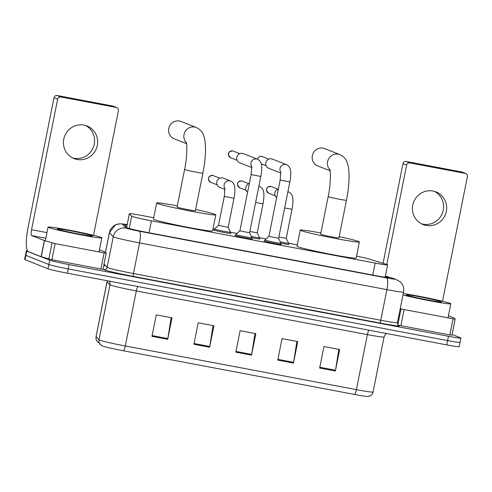 <?xml version="1.0" encoding="UTF-8"?>
<svg xmlns="http://www.w3.org/2000/svg" width="492" height="492" viewBox="0 0 492 492"><rect width="100%" height="100%" fill="white"/><g stroke="black" fill="none" stroke-linecap="round" stroke-linejoin="round"><path stroke-width="0.74" d="M230.354 233.208A8.776 0.381 -168.7 0 1 230.65 233.306A8.776 0.381 -168.7 0 1 230.871 233.442A8.776 0.381 -168.7 0 1 223.202 232.298A8.776 0.381 -168.7 0 1 213.879 230.139A8.776 0.381 -168.7 0 1 213.663 230.004A8.776 0.381 -168.7 0 1 214.223 229.985M259.389 238.694A8.776 0.381 -168.7 0 1 259.678 238.792A8.776 0.381 -168.7 0 1 259.899 238.928A8.776 0.381 -168.7 0 1 251.935 237.728A8.229 0.357 -168.7 0 1 244.745 236.652A8.229 0.357 -168.7 0 1 236.006 234.629A8.229 0.357 -168.7 0 1 235.797 234.5A8.229 0.357 -168.7 0 1 235.803 234.493L235.557 235.705M288.417 244.173A8.776 0.381 -168.7 0 1 288.706 244.278A8.776 0.381 -168.7 0 1 288.927 244.413A8.776 0.381 -168.7 0 1 280.963 243.214A8.229 0.357 -168.7 0 1 280.963 243.208A8.229 0.357 -168.7 0 1 273.773 242.138A8.229 0.357 -168.7 0 1 265.034 240.114A8.229 0.357 -168.7 0 1 264.831 239.985A8.229 0.357 -168.7 0 1 264.837 239.973L268.921 236.326M280.772 244.155A8.776 0.381 -168.7 0 1 281.067 244.26A8.776 0.381 -168.7 0 1 281.283 244.395A8.776 0.381 -168.7 0 1 273.62 243.245A8.776 0.381 -168.7 0 1 264.296 241.086A8.776 0.381 -168.7 0 1 264.075 240.951A8.776 0.381 -168.7 0 1 264.641 240.932M251.744 238.669A8.776 0.381 -168.7 0 1 252.033 238.774A8.776 0.381 -168.7 0 1 252.255 238.909A8.776 0.381 -168.7 0 1 244.585 237.765A8.776 0.381 -168.7 0 1 235.268 235.607A8.776 0.381 -168.7 0 1 235.047 235.471A8.776 0.381 -168.7 0 1 235.613 235.447M153.707 217.735L141.856 215.49A16.451 0.72 11.3 0 0 129.353 213.706A16.451 0.72 11.3 0 0 129.371 213.756L131.659 216.191A16.451 0.72 11.3 0 0 132.047 216.394A16.451 0.72 11.3 0 0 151.401 220.803L375.125 263.072A16.451 0.72 11.3 0 0 387.628 264.862A16.451 0.72 11.3 0 0 386.349 264.315L369.277 259.087A16.451 0.72 11.3 0 0 356.546 256.104M297.279 244.862L288.601 243.22A8.229 0.357 -168.7 0 1 288.607 243.232A8.229 0.357 -168.7 0 1 280.36 241.953M265.988 238.946L259.573 237.734A8.229 0.357 -168.7 0 1 259.573 237.747A8.229 0.357 -168.7 0 1 251.332 236.468M236.959 233.46L230.545 232.249A8.229 0.357 -168.7 0 1 230.545 232.261A8.229 0.357 -168.7 0 1 223.356 231.191A8.229 0.357 -168.7 0 1 214.623 229.167A8.229 0.357 -168.7 0 1 214.414 229.038A8.229 0.357 -168.7 0 1 214.42 229.026L214.174 230.244M214.383 229.198L212.981 228.934M127.09 225.028A16.451 0.72 11.3 0 0 124.482 224.899A16.451 0.72 11.3 0 0 124.507 224.949L127.133 227.753A16.451 0.72 11.3 0 0 127.526 227.956A16.451 0.72 11.3 0 0 146.874 232.359L376.38 275.729A16.451 0.72 11.3 0 0 388.883 277.513A16.451 0.72 11.3 0 0 387.604 276.965L385.353 276.276M452.111 334.486L460.53 337.819A16.451 0.72 -168.7 0 1 460.942 338.072A16.451 0.72 -168.7 0 1 448.44 336.288L69.064 264.604A16.451 0.72 -168.7 0 1 49.717 260.194L26.728 251.098A16.451 0.72 -168.7 0 1 26.316 250.846A16.451 0.72 -168.7 0 1 27.558 250.815M459.669 342.118A16.451 0.72 -168.7 0 1 460.082 342.371L459.227 346.669A16.451 0.72 -168.7 0 1 446.724 344.886L67.349 273.201A16.451 0.72 -168.7 0 1 48.001 268.792L25.012 259.69L25.873 255.397A16.451 0.72 -168.7 0 1 25.461 255.139A16.451 0.72 -168.7 0 0 25.873 255.397L48.856 264.493L25.873 255.397L26.728 251.098M67.349 273.201L68.21 268.903A16.451 0.72 -168.7 0 1 48.856 264.493A16.451 0.72 -168.7 0 0 68.21 268.903L447.579 340.587L68.21 268.903L69.064 264.604M460.082 342.371A16.451 0.72 -168.7 0 1 447.579 340.587A16.451 0.72 -168.7 0 0 460.082 342.371L460.942 338.072M354.492 394.443A5.486 1.279 -79.3 0 0 356.399 389.633A21.937 0.959 11.3 0 0 373.065 392.013C372.592 394.037 371.386 395.414 369.443 396.158L367.942 396.472A17.989 0.787 -168.7 0 1 354.492 394.443L123.412 350.784A17.989 0.787 -168.7 0 1 102.256 345.962A17.989 0.787 -168.7 0 1 101.979 345.839L97.453 341.528C96.198 340.144 95.731 338.521 96.051 336.651A21.937 0.959 11.3 0 0 96.075 336.712A5.486 5.467 136.8 0 0 97.453 341.528M338.81 349.345L335.513 370.242A4.385 1.021 100.7 0 1 335.378 370.999L339.671 349.504L323.951 346.534L319.659 368.028L335.378 370.999M296.885 341.423L293.595 362.321A4.385 1.021 100.7 0 1 293.46 363.078L297.752 341.583L282.033 338.613L277.74 360.107L293.46 363.078M171.13 317.66L167.833 338.564A4.385 1.021 100.7 0 1 167.698 339.314L171.991 317.826L156.272 314.855L151.979 336.344L167.698 339.314M213.048 325.581L209.752 346.479A4.385 1.021 100.7 0 1 209.617 347.235L213.915 325.741L198.196 322.777L193.897 344.265L209.617 347.235M254.967 333.502L251.67 354.4A4.385 1.021 100.7 0 1 251.541 355.156L255.834 333.662L240.114 330.692L235.816 352.186L251.541 355.156M25.012 259.69A16.451 0.72 -168.7 0 1 24.6 259.438L26.316 250.846M101.137 237.427A27.417 1.193 -168.7 0 1 101.826 237.851A27.417 1.193 -168.7 0 1 77.865 234.272A27.417 1.193 -168.7 0 1 48.739 227.525A27.417 1.193 -168.7 0 1 48.05 227.107A27.417 1.193 -168.7 0 1 72.01 230.68A27.417 1.193 -168.7 0 1 101.137 237.427M57.853 229.247A17.878 0.781 -168.7 0 1 57.416 229.014A17.878 0.781 -168.7 0 1 72.65 231.234A17.878 0.781 -168.7 0 1 92.016 235.705A17.878 0.781 -168.7 0 1 92.447 236.012A17.878 0.781 -168.7 0 1 76.463 233.571A17.878 0.781 -168.7 0 1 57.853 229.247M85.448 125.442A17.546 17.048 -68.4 0 1 93.603 146.628A17.546 17.048 -68.4 0 1 74.052 158.264A17.546 17.048 -68.4 0 1 72.588 157.92M83.991 125.097A17.546 17.048 111.6 0 0 64.175 137.551A17.546 17.048 111.6 0 0 74.095 158.608A17.546 17.048 111.6 0 0 77.121 159.482A17.546 17.048 111.6 0 0 96.936 147.034A17.546 17.048 111.6 0 0 87.016 125.97A17.546 17.048 111.6 0 0 83.991 125.097M106.192 253.177L102.982 269.29L100.897 268.989L104.113 252.876L55.122 243.614L51.9 259.733L41.113 256.683L28.462 251.676A21.937 5.117 100.7 0 1 27.921 228.27L54.003 97.717A2.743 2.663 -68.4 0 1 57.164 95.528L60.793 96.961A2.743 2.663 111.6 0 0 57.638 99.156L31.549 229.709A5.486 1.279 -79.3 0 0 31.685 235.557L44.477 240.613L55.122 243.614M100.897 268.989L51.9 259.733M93.511 235.299L118.418 110.639A2.743 2.663 111.6 0 0 116.333 107.459L112.705 106.02L57.164 95.528M112.705 106.02A2.743 2.663 -68.4 0 1 113.178 106.161L116.807 107.594M116.333 107.459L60.793 96.961M104.113 252.876L106.198 253.171L105.183 252.082L99.439 249.801M186.357 142.742A9.323 9.059 -68.4 0 1 196.357 127.52L181.111 121.487A9.323 9.059 111.6 0 0 168.977 127.631A9.323 9.059 111.6 0 0 174.248 138.818L186.53 143.682M186.154 142.01C187.218 143.824 187.255 157.508 184.598 169.469L177.083 207.077A9.323 0.406 11.3 0 0 177.323 207.218A9.323 0.406 11.3 0 0 187.224 209.512A9.323 0.406 11.3 0 0 195.367 210.73L202.882 173.123C204.549 164.715 205.428 156.923 205.508 149.759C205.348 140.109 204.629 138.689 203.571 135.349C202.55 132.028 200.146 129.414 196.357 127.52M195.613 209.506A30.16 1.316 -168.7 0 1 215.047 214.346A30.16 1.316 -168.7 0 1 215.803 214.813A30.16 1.316 -168.7 0 1 189.451 210.877A30.16 1.316 -168.7 0 1 157.409 203.46A30.16 1.316 -168.7 0 1 156.653 202.993A30.16 1.316 -168.7 0 1 177.329 205.847M215.803 214.813L212.587 230.933A30.16 1.316 -168.7 0 1 186.228 226.996A30.16 1.316 -168.7 0 1 154.187 219.573A30.16 1.316 -168.7 0 1 153.43 219.112L156.653 202.993M329.929 169.869A9.323 9.059 -68.4 0 1 339.929 154.648L324.689 148.615A9.323 9.059 111.6 0 0 312.555 154.765A9.323 9.059 111.6 0 0 317.826 165.952L330.101 170.81M329.732 169.143C330.79 170.952 330.827 184.635 328.176 196.597L320.661 234.204A9.323 0.406 11.3 0 0 320.895 234.346A9.323 0.406 11.3 0 0 330.796 236.64A9.323 0.406 11.3 0 0 338.945 237.857L346.46 200.25C348.127 191.843 349 184.057 349.086 176.886C348.92 167.237 348.207 165.816 347.143 162.477C346.128 159.156 343.724 156.548 339.929 154.648M339.191 236.634A30.16 1.316 -168.7 0 1 358.625 241.48A30.16 1.316 -168.7 0 1 359.381 241.941A30.16 1.316 -168.7 0 1 333.022 238.005A30.16 1.316 -168.7 0 1 300.981 230.588A30.16 1.316 -168.7 0 1 300.225 230.121A30.16 1.316 -168.7 0 1 320.907 232.98M359.381 241.941L356.159 258.06A30.16 1.316 -168.7 0 1 329.8 254.124A30.16 1.316 -168.7 0 1 297.765 246.701A30.16 1.316 -168.7 0 1 297.008 246.24L300.225 230.121M251.787 166.745A4.938 4.797 -68.4 0 1 257.519 159.217C259.85 160.324 261.197 162.366 261.56 165.343C261.824 166.234 261.898 171.228 260.815 176.48L249.567 232.784L239.887 230.846L251.135 174.543L251.713 166.339M249.567 232.778L251.929 237.71A8.229 0.357 -168.7 0 1 251.935 237.728L251.689 238.928M251.849 167.588L239.684 162.778A4.938 4.797 -68.4 0 1 242.464 153.35A4.938 4.797 -68.4 0 1 243.319 153.596L257.519 159.217A3.567 3.462 -68.4 0 1 262.236 156.554L268.755 159.137M280.723 244.413L280.963 243.208L278.595 238.263L268.915 236.332L280.163 180.029L280.748 171.825M280.877 173.073L268.712 168.258A4.938 4.797 -68.4 0 1 271.498 158.836A4.938 4.797 -68.4 0 1 272.347 159.082L286.547 164.703C288.878 165.81 290.225 167.846 290.587 170.829C290.852 171.72 290.932 176.714 289.843 181.966L280.163 180.029M230.305 233.466L230.545 232.261L228.177 227.316L218.503 225.379L214.42 229.026M225.004 189.42L219.715 187.323A4.938 4.797 -68.4 0 1 216.818 181.843A4.938 4.797 -68.4 0 1 223.35 178.147L230.68 181.05C233.011 182.151 234.358 184.192 234.715 187.169C234.979 188.067 235.059 193.061 233.977 198.307L224.297 196.376L224.875 188.165M258.853 186.29A4.938 4.797 -68.4 0 1 259.708 186.536C262.039 187.637 263.386 189.678 263.749 192.655C264.013 193.553 264.087 198.547 263.005 203.793L257.205 232.802L249.819 231.517M247.611 192.169A4.938 4.797 -68.4 0 1 249.346 183.491M286.233 238.282L278.847 237.003M276.645 197.655A4.938 4.797 -68.4 0 1 278.38 188.971M434.43 191.382A17.546 17.048 -68.4 0 1 442.585 212.569A17.546 17.048 -68.4 0 1 423.028 224.204A17.546 17.048 -68.4 0 1 421.57 223.86M432.972 191.037A17.546 17.048 111.6 0 0 413.157 203.491A17.546 17.048 111.6 0 0 423.077 224.549A17.546 17.048 111.6 0 0 426.103 225.422A17.546 17.048 111.6 0 0 445.918 212.975A17.546 17.048 111.6 0 0 435.998 191.917A17.546 17.048 111.6 0 0 432.972 191.037M455.174 319.117L451.963 335.23L449.879 334.929L453.095 318.816L404.104 309.554L400.882 325.673L398.219 325.101M449.879 334.929L400.882 325.673M383.077 263.312L402.985 163.658A2.743 2.663 -68.4 0 1 406.146 161.468L409.774 162.907A2.743 2.663 111.6 0 0 406.62 165.097L386.767 264.444M442.493 301.239L467.4 176.579A2.743 2.663 111.6 0 0 465.315 173.399L461.687 171.96L406.146 161.468M461.687 171.96A2.743 2.663 -68.4 0 1 462.16 172.102L465.789 173.535M465.315 173.399L409.774 162.907M400.248 308.632L404.104 309.554M453.095 318.816L455.18 319.111L454.165 318.023L448.415 315.741M403.268 293.521A27.417 1.193 -168.7 0 1 430.156 298.478A27.417 1.193 -168.7 0 1 450.118 303.367A27.417 1.193 -168.7 0 1 450.807 303.792A27.417 1.193 -168.7 0 1 432.745 301.332A27.417 1.193 -168.7 0 1 402.966 295.003M406.835 295.188A17.878 0.781 -168.7 0 1 406.398 294.954A17.878 0.781 -168.7 0 1 421.632 297.174A17.878 0.781 -168.7 0 1 440.998 301.645A17.878 0.781 -168.7 0 1 441.422 301.953A17.878 0.781 -168.7 0 1 425.445 299.517A17.878 0.781 -168.7 0 1 406.835 295.188M129.199 228.485L131.659 216.191M149.008 232.765L151.401 220.803M126.672 227.261L129.371 213.756M372.739 275.04L375.125 263.072M127.176 224.592A10.965 0.48 11.3 0 0 122.305 224.051L126.136 228.128A10.965 0.48 11.3 0 0 126.395 228.27A10.965 0.48 11.3 0 0 139.297 231.203L386.62 277.937A10.965 0.48 11.3 0 0 394.682 278.958A10.965 0.48 11.3 0 0 394.104 278.761L385.384 276.092M394.104 278.761A10.965 10.049 107 0 1 395.168 279.019L400.365 281.904L401.472 283.128C403.452 285.791 404.153 288.755 403.563 292.02A21.937 0.959 -168.7 0 1 386.897 289.64L139.568 242.907A21.937 0.959 -168.7 0 1 113.769 237.033A21.937 0.959 -168.7 0 1 113.246 236.757L107.127 267.384A21.937 0.959 11.3 0 0 107.65 267.654A21.937 0.959 11.3 0 0 133.449 273.534L380.777 320.261A21.937 0.959 11.3 0 0 397.444 322.647C397.764 324.64 398.163 325.563 398.637 325.409M398.465 325.304A24.68 1.076 -168.7 0 1 380.845 323.189L133.517 276.455A2.743 0.64 100.7 0 1 133.449 273.534L139.568 242.907A10.965 2.558 -79.3 0 0 139.297 231.203M133.517 276.455A24.68 1.076 -168.7 0 1 104.495 269.844A24.68 1.076 -168.7 0 1 103.904 269.542L103.099 268.681M103.726 265.551A24.68 1.076 -168.7 0 1 105.657 265.815M49.717 260.194L48.001 268.792M448.44 336.288L446.724 344.886M126.136 228.128A10.965 10.935 136.8 0 0 113.246 236.757L109.415 232.679L105.479 252.396M122.305 224.051A10.965 10.935 136.8 0 0 109.415 232.679A21.937 0.959 -168.7 0 1 109.39 232.618L105.442 252.359M104.021 264.075L107.127 267.384A2.743 2.737 -43.2 0 1 103.904 269.542M386.62 277.937A10.965 2.558 -79.3 0 1 386.897 289.64L380.777 320.261A2.743 0.64 100.7 0 0 380.845 323.189M387.487 277.525L387.604 276.965M368.938 330.187A5.486 1.279 -79.3 0 0 367.389 334.615L136.309 290.957A21.937 0.959 -168.7 0 1 110.509 285.077A21.937 0.959 -168.7 0 1 109.987 284.807L107.072 281.701A21.937 0.959 -168.7 0 1 107.041 281.633L107.145 280.717M386.454 333.496L385.402 334.376L384.061 337.002A21.937 0.959 -168.7 0 1 367.389 334.615L356.399 389.633L125.312 345.968A5.486 1.279 100.7 0 1 123.412 350.784M107.176 280.723A5.486 5.467 -43.2 0 1 107.072 281.701L96.075 336.712L98.99 339.818A21.937 0.959 11.3 0 0 99.513 340.089A21.937 0.959 11.3 0 0 125.312 345.968L136.309 290.957A5.486 1.279 -79.3 0 1 137.852 286.522M100.368 344.634A5.486 5.467 136.8 0 1 98.99 339.818L109.987 284.807A5.486 5.467 -43.2 0 0 109.445 281.153M251.67 354.4L235.969 351.436M209.752 346.479L194.051 343.514M167.833 338.564L152.126 335.593M293.595 362.321L277.888 359.357M335.513 370.242L319.806 367.278M46.949 232.618L31.549 229.709M45.824 238.226L31.685 235.557M41.113 256.683L44.335 240.563M57.638 99.156L54.003 97.717M44.477 240.613L41.26 256.732M48.819 259.05L52.041 242.931M184.598 169.469A9.323 0.406 11.3 0 0 184.832 169.611A9.323 0.406 11.3 0 0 195.798 172.108A9.323 0.406 11.3 0 0 202.882 173.123M328.176 196.597A9.323 0.406 11.3 0 0 328.41 196.738A9.323 0.406 11.3 0 0 339.375 199.242A9.323 0.406 11.3 0 0 346.46 200.25M233.208 151.069L232.556 150.878C227.753 151.825 227.095 154.101 230.582 157.698A3.567 3.462 -68.4 0 1 232.593 150.89A3.567 3.462 -68.4 0 1 233.208 151.069L239.727 153.652M260.815 176.48L251.135 174.543M257.427 159.18L258.128 157.661L259.407 156.641L261.584 156.364A3.567 0.83 100.7 0 1 261.621 156.376M280.815 172.231A4.938 4.797 -68.4 0 1 286.547 164.703M213.239 175.619L212.587 175.429C207.784 176.376 207.126 178.651 210.613 182.249A3.567 3.462 -68.4 0 1 212.624 175.441A3.567 3.462 -68.4 0 1 213.239 175.619L219.758 178.202M224.949 188.577A4.938 4.797 -68.4 0 1 230.68 181.05M242.267 181.105L241.615 180.915C236.812 181.862 236.154 184.137 239.641 187.735A3.567 3.462 -68.4 0 1 241.652 180.927A3.567 3.462 -68.4 0 1 242.267 181.105L248.792 183.688M263.005 203.793L255.612 202.507M271.295 186.591L270.649 186.4C265.84 187.347 265.182 189.617 268.675 193.221A3.567 3.462 -68.4 0 1 270.68 186.413A3.567 3.462 -68.4 0 1 271.295 186.591L277.82 189.174M287.888 191.775A4.938 4.797 -68.4 0 1 288.736 192.021C291.067 193.122 292.414 195.164 292.777 198.141C293.041 199.032 293.121 204.032 292.033 209.278L284.647 207.987M406.62 165.097L402.985 163.658M397.862 324.689L401.023 308.871M126.647 227.23L129.353 213.706M385.156 277.23L387.628 264.862M403.563 292.02L397.444 322.647M395.168 279.019L385.402 276.03M127.176 224.573L120.097 223.749L115.534 224.801L109.39 232.618M373.065 392.013L384.061 337.002M96.051 336.651L107.041 281.633M101.826 237.851L99.015 251.91M48.05 227.107L45.301 240.865M106.198 253.171L102.982 269.29M239.887 230.846L235.803 234.493M230.582 157.698L237.107 160.281M278.595 238.269L289.843 181.966M264.831 239.985L264.585 241.191M261.264 163.836L266.135 165.767M262.236 156.554L261.584 156.364M228.177 227.322L233.977 198.307M218.497 225.385L224.297 196.376M210.613 182.249L217.138 184.832M257.211 232.802L259.573 237.734M259.573 237.747L259.333 238.952M259.708 186.536L258.872 186.204M239.641 187.735L246.166 190.312M288.601 243.22L286.239 238.288L292.033 209.278M288.607 243.232L288.361 244.438M288.736 192.021L287.9 191.689M268.675 193.221L275.194 195.798M455.18 319.111L451.963 335.23M450.807 303.792L447.997 317.85"/></g></svg>
